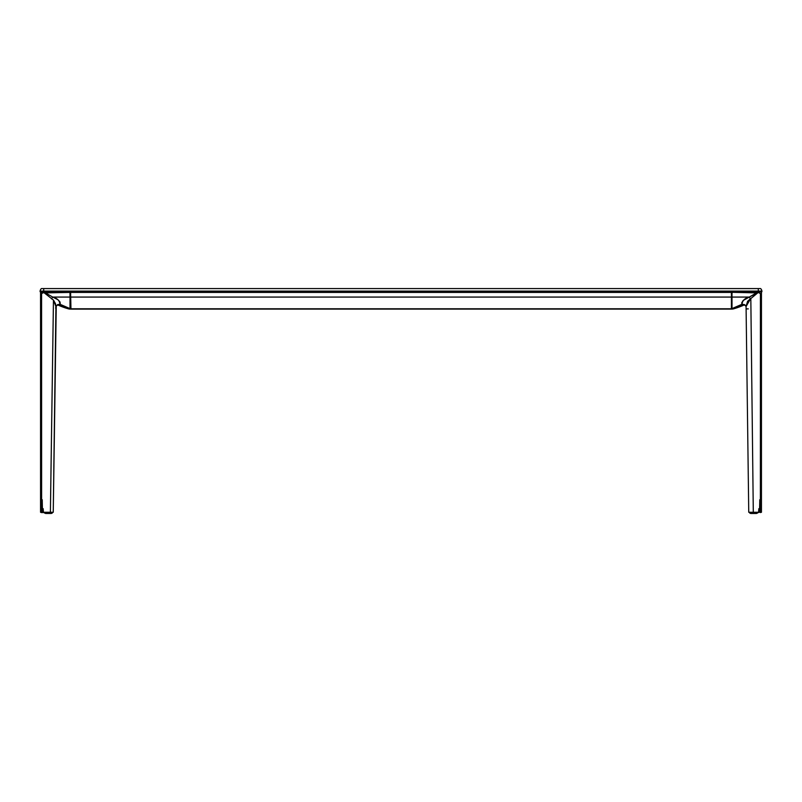 <?xml version="1.0" encoding="UTF-8"?>
<svg xmlns="http://www.w3.org/2000/svg" width="802" height="802" viewBox="0 0 802 802"><rect width="100%" height="100%" fill="white"/><g stroke="black" fill="none" stroke-linecap="round" stroke-linejoin="round"><path stroke-width="1.2" d="M758.291 291.697L43.709 291.697L43.709 291.096L758.291 291.096L758.291 291.697L40.1 291.697L40.1 291.096L761.9 291.096A4.511 4.511 0 0 0 760.647 288.58A4.511 4.511 0 0 1 761.9 291.096L761.9 291.697L758.291 291.697M42.326 291.697L43.709 291.697M757.329 291.697L759.554 291.697M43.408 291.697L44.581 291.697M760.647 288.58L758.291 288.58L758.291 291.096L758.291 288.58L43.709 288.58L43.709 291.096L43.709 288.58L41.353 288.58A4.511 4.511 0 0 0 40.1 291.096A4.511 4.511 0 0 1 41.353 288.58L760.647 288.58M69.814 292.89L70.686 292.89M731.314 292.89L732.186 292.89M70.596 291.988L731.404 291.998L70.596 291.697L70.596 292.419L731.404 292.299L70.596 292.299L70.957 309.101M731.043 309.101L70.897 309.111L731.404 308.79L70.897 309.111L731.404 308.79L70.596 308.79L70.596 297.071L731.404 297.071L731.404 292.419L70.596 292.419L70.596 297.071L731.404 297.071L731.404 308.79L731.404 291.998M55.889 307.146L55.498 303.687L53.513 300.138L43.569 292.309L40.551 292.439A12.02 12.02 0 0 1 40.551 292.419L40.782 293.311M70.586 307.517L70.125 309.101A8.541 8.541 0 0 1 68.23 308.79A75.127 75.127 0 0 1 57.453 304.8L70.416 309.111M70.005 295.296L70.005 292.89M70.596 294.093L70.416 295.266M42.706 292.299L43.308 291.557L42.245 291.687M41.473 291.697L40.651 292.048M41.213 512.558L43.779 512.558L40.852 512.257L41.614 512.257L41.574 293.763L42.937 292.8L41.574 293.763L41.614 512.257L42.225 499.726L42.486 512.257L43.178 508.668L43.428 512.257L53.153 512.267M41.393 291.968L40.822 291.998M70.125 295.296L70.125 292.89M70.566 307.577L70.526 309.071M760.527 291.697L761.449 292.439A12.02 12.02 0 0 1 761.449 292.429L760.697 293.763L760.677 321.071L760.737 512.257L761.138 499.726L761.449 512.257L760.476 512.558L761.449 512.257L761.439 509.541M731.845 294.885L731.845 308.92L731.845 292.299L758.512 292.349L757.679 292.92L731.845 292.299L758.451 292.299L731.995 292.299L732.015 308.9A8.411 5.835 74.1 0 0 733.198 308.9A8.411 5.835 -105.9 0 1 732.015 308.9L744.537 304.79L732.838 309.001L731.474 309.071L731.414 307.517M745.008 304.991L744.547 304.8A75.127 75.127 0 0 1 733.77 308.79A8.541 8.541 0 0 1 731.875 309.101L731.444 309.021M731.995 295.296L731.875 292.89L731.875 295.296L731.404 294.093M759.293 292.299L758.692 291.557L759.755 291.687M760.607 291.968L731.995 291.998L731.845 294.735M748.847 512.267L759.514 512.257L759.785 499.716L759.514 512.257L760.386 512.257L760.426 293.763L758.502 292.339L760.426 293.763L760.737 512.257L760.697 293.763L761.419 292.65M731.574 294.133L731.584 295.236M731.434 308.97L731.434 307.577M70.005 292.018L43.559 291.998L42.937 292.8L70.005 291.998M69.162 308.69L69.985 308.92A8.411 5.835 105.9 0 1 68.802 308.9L70.005 308.6L59.919 304.229L56.25 305.662L59.919 304.229C59.699 300.65 57.303 298.274 52.721 297.071L51.488 298.765L52.721 297.071L44.621 292.419L52.721 297.071L70.005 297.071L70.005 292.419L44.321 292.92L53.453 300.088L50.396 512.257L53.453 300.088L55.919 306.565L55.649 308.209M43.99 512.257L42.927 512.257L43.99 512.257M43.779 512.558L49.854 512.558M57.764 304.74L55.929 306.534L53.253 512.267L50.486 512.558M42.105 505.972L42.486 512.257L42.105 505.972M40.561 510.453L40.862 499.716L40.952 512.257M41.263 512.257L41.303 293.763L40.561 292.519L41.303 293.763L41.263 512.257M44.321 292.92L44.621 292.419L43.298 292.499M57.574 304.76L59.228 304.91L59.919 304.229L70.005 308.6L70.005 297.071L52.721 297.071L57.894 299.727L59.899 301.732L59.919 304.229L57.343 304.68M58.997 305.472A75.127 75.127 0 0 0 67.619 308.6A75.127 75.127 0 0 1 61.854 306.645L67.619 308.6L61.854 306.645M67.619 308.6L68.802 308.9A8.411 5.835 -74.1 0 0 69.985 308.9M70.155 296.951L70.155 294.885M51.488 298.765L52.571 299.427M70.155 294.735L70.155 296.83M42.997 292.75L43.98 292.65L43.458 292.379M41.313 300.449L41.313 299.507M41.313 298.234L41.313 297.572M41.313 307.417L41.313 300.59M41.303 403.005L41.323 321.071M42.606 293.071L43.288 292.519M59.919 304.229L60.32 302.935M744.627 304.66L746.071 306.534L748.747 512.267L751.775 512.558L748.747 512.267L746.071 306.534L750.512 298.765L757.679 292.92L750.822 298.585L753.299 512.257L757.138 512.257L751.614 512.257L753.299 512.257L750.822 298.585L747.574 301.291L746.071 306.484M745.649 305.532L746.081 306.775M731.845 292.299L731.845 293.672M758.451 292.299L749.279 297.071C744.677 298.284 742.281 300.67 742.081 304.229L745.72 305.632L742.081 304.229L741.68 302.935L743.123 300.529L749.279 297.071L750.512 298.765L749.279 297.071L757.379 292.419L759.063 292.8L758.572 292.399M761.449 292.299L761.449 512.257M748.747 512.267L758.491 512.558M752.146 512.558L751.504 512.558M758.572 512.257L758.832 508.679L759.013 512.257M744.657 304.68L742.081 304.229L731.995 308.6L742.211 304.519L741.68 302.935M731.995 297.071L749.279 297.071L731.995 297.071M744.436 304.75L742.431 304.75M744.537 304.79L734.381 308.6A75.127 75.127 0 0 0 744.707 304.71M740.136 306.645A75.127 75.127 0 0 1 734.381 308.6M732.015 308.92L732.838 308.69M748.286 308.88L746.752 308.88L748.286 308.88M749.529 299.367L750.512 298.765M761.449 511.355L761.439 510.453M760.687 307.417L760.697 403.005M760.687 302.805L760.687 306.174M760.687 299.256L760.687 300.449M755.404 293.853L753.409 295.076M748.096 297.632L747.484 297.913M731.845 293.502L731.845 292.179M46.676 513.16L44.661 513.16L46.676 513.16L46.676 512.558L46.676 513.16L52.17 513.16L46.676 513.16M45.554 513.46L47.097 513.46L44.661 513.16L44.661 512.257L44.661 513.16M51.248 513.46L47.097 513.46L51.268 513.46L52.17 513.16L52.17 512.257M751.855 513.16L749.83 513.16L751.855 513.16L751.855 512.558L751.855 513.16L757.339 513.16L751.855 513.16M750.732 513.46L749.83 513.16L749.83 512.257L749.83 513.16L752.266 513.46L750.752 513.46M756.426 513.46L752.266 513.46L756.446 513.46L757.339 513.16L757.198 512.257M53.253 512.267L56.25 305.662M40.551 512.257L40.551 292.299M40.551 308.018L40.551 292.429M761.449 355.146L761.449 292.429M757.339 512.257L757.339 513.16"/></g></svg>
